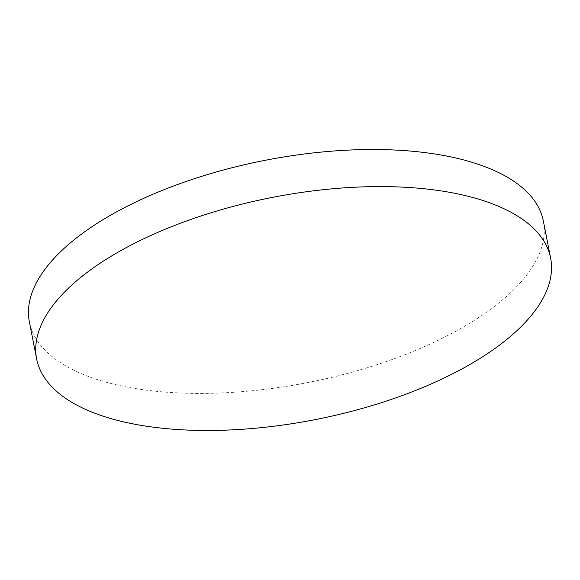 <?xml version="1.0" encoding="UTF-8"?>
<svg xmlns="http://www.w3.org/2000/svg" width="580" height="580" viewBox="0 0 580 580"><rect width="100%" height="100%" fill="white"/><g stroke="black" fill="none" stroke-linecap="round" stroke-linejoin="round"><path stroke-width="0.43" stroke-dasharray="2.9 2.17" d="M29.377 321.878A261.885 113.158 168.9 0 0 112.941 383.982A261.885 113.158 168.9 0 0 400.613 356.374A261.885 113.158 168.9 0 0 543.344 221.038"/><path stroke-width="0.87" d="M550.623 258.122L543.344 221.038A261.885 113.158 168.9 0 0 459.788 158.942A261.885 113.158 168.9 0 0 172.108 186.55A261.885 113.158 168.9 0 0 29.377 321.878L36.656 358.962A261.885 113.158 168.9 0 0 120.212 421.058A261.885 113.158 168.9 0 0 407.892 393.45A261.885 113.158 168.9 0 0 550.623 258.122A261.885 113.158 168.9 0 0 467.06 196.018A261.885 113.158 168.9 0 0 179.387 223.626A261.885 113.158 168.9 0 0 36.656 358.962"/></g></svg>
